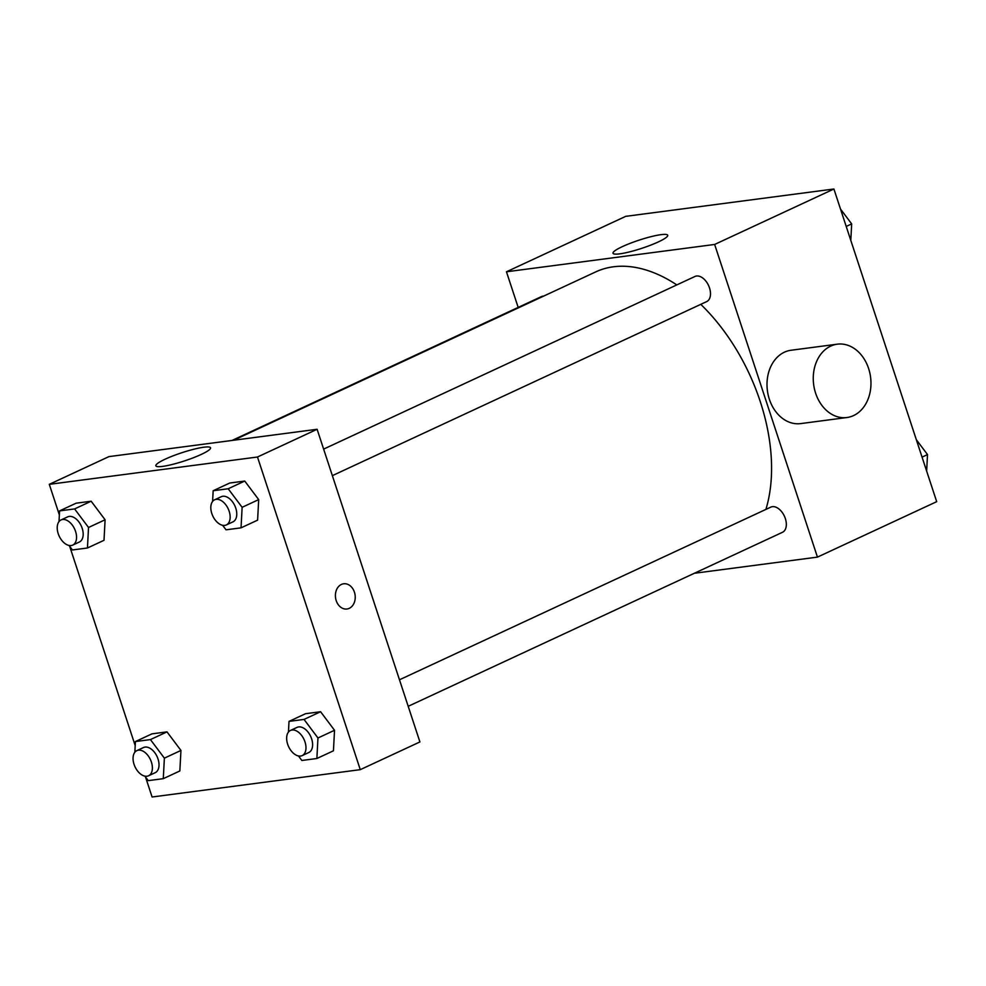 <?xml version="1.0" encoding="UTF-8"?>
<svg xmlns="http://www.w3.org/2000/svg" width="986" height="986" viewBox="0 0 986 986"><rect width="100%" height="100%" fill="white"/><g stroke="black" fill="none" stroke-linecap="round" stroke-linejoin="round"><path stroke-width="1.48" d="M518.18 307.41L506.459 271.791L625.728 216.341L833.909 189.004L936.7 501.664L817.443 557.115L694.354 573.273M765.888 509.417A157.181 96.32 -114.9 0 0 700.775 304.354M676.803 284.905A157.181 96.32 -114.9 0 0 595.68 271.914L233.645 440.237M506.459 271.791L714.64 244.454L817.443 557.115M332.356 475.646L706.679 301.605A13.866 8.504 -114.9 0 0 708.54 285.447A13.866 8.504 -114.9 0 0 694.982 276.462L323.63 449.111M408.192 706.309L782.514 532.28A13.866 8.504 -114.9 0 0 784.375 516.122A13.866 8.504 -114.9 0 0 770.818 507.124L399.466 679.785M232.018 440.459L541.388 296.613A13.866 8.504 65.1 0 1 543.631 296.12M714.64 244.454L833.909 189.004M622.363 246.623A28.791 4.301 161.8 0 1 651.08 236.652A28.791 4.301 161.8 0 1 667.719 235.272A28.791 4.301 161.8 0 1 641.713 248.349A28.791 4.301 161.8 0 1 613.021 253.254A28.791 4.301 161.8 0 1 622.363 246.623M846.937 417.522L800.669 423.598A36.987 28.693 -97.5 0 1 767.404 390.653A36.987 28.693 -97.5 0 1 791.043 350.252L837.311 344.176A36.987 28.693 -97.5 0 1 868.617 368.53A36.987 28.693 -97.5 0 1 846.937 417.522A36.987 28.693 -97.5 0 1 813.66 384.589A36.987 28.693 -97.5 0 1 837.311 344.176M59.357 514.926L49.3 484.336L108.928 456.617L317.11 429.28L419.913 741.94L360.272 769.659L152.09 796.996L145.521 776.993M212.594 501.43L213.161 490.732L229.726 483.029L244.75 481.057L258.689 499.606L257.605 520.14L258.689 499.606L242.125 507.309L241.04 527.843L226.016 529.815L222.626 525.304M134.848 752.256L135.415 741.558L151.98 733.855L167.004 731.883L180.943 750.445L179.846 770.966L180.943 750.445L164.379 758.148L163.282 778.669L148.257 780.641L144.868 776.13M49.3 484.336L257.482 457.011L360.272 769.659M135.193 745.601L69.686 546.318M288.442 732.093L289.009 721.395L305.574 713.704L320.598 711.732L334.525 730.281L333.441 750.802L334.525 730.281L317.96 737.984L316.876 758.505L301.852 760.477L298.462 755.966M59 521.594L59.567 510.896L76.132 503.193L91.156 501.221L105.095 519.77L104.011 540.303L105.095 519.77L88.53 527.473L87.446 547.994L72.422 549.966L69.032 545.455M257.482 457.011L317.11 429.28M165.204 459.168A28.791 4.301 161.8 0 1 193.922 449.209A28.791 4.301 161.8 0 1 210.56 447.817A28.791 4.301 161.8 0 1 184.555 460.893A28.791 4.301 161.8 0 1 155.862 465.799A28.791 4.301 161.8 0 1 165.204 459.168M343.658 583.786A12.719 9.86 -97.5 0 1 354.43 592.155A12.719 9.86 -97.5 0 1 346.973 609.003A12.719 9.86 -97.5 0 1 335.536 597.676A12.719 9.86 -97.5 0 1 343.67 583.786A12.719 9.86 -97.5 0 1 354.43 592.155A12.719 9.86 -97.5 0 1 346.973 609.003M59.567 510.896L74.591 508.924L88.53 527.473M72.73 545.098L79.361 542.017A13.866 8.504 -114.9 0 0 81.222 525.858A13.866 8.504 -114.9 0 0 67.664 516.874L61.033 519.955A13.866 8.504 -114.9 0 0 58.211 533.66A13.866 8.504 -114.9 0 0 72.73 545.098A13.866 8.504 -114.9 0 0 74.591 528.94A13.866 8.504 -114.9 0 0 61.033 519.955M87.446 547.994L104.011 540.303M76.132 503.193L91.156 501.221L105.095 519.77M74.591 508.924L91.156 501.221M213.161 490.732L228.185 488.76L242.125 507.309M226.324 524.946L232.942 521.865A13.866 8.504 -114.9 0 0 234.804 505.695A13.866 8.504 -114.9 0 0 221.258 496.71L214.628 499.791A13.866 8.504 -114.9 0 0 211.805 513.496A13.866 8.504 -114.9 0 0 226.324 524.946A13.866 8.504 -114.9 0 0 228.185 508.776A13.866 8.504 -114.9 0 0 214.628 499.791M241.04 527.843L257.605 520.14M229.726 483.029L244.75 481.057L258.689 499.606M228.185 488.76L244.75 481.057M135.415 741.558L150.439 739.586L164.379 758.148M148.566 775.772L155.196 772.691A13.866 8.504 -114.9 0 0 157.057 756.533A13.866 8.504 -114.9 0 0 143.5 747.536L136.881 750.617A13.866 8.504 -114.9 0 0 134.047 764.335A13.866 8.504 -114.9 0 0 148.566 775.772A13.866 8.504 -114.9 0 0 150.427 759.614A13.866 8.504 -114.9 0 0 136.881 750.617M163.282 778.669L179.846 770.966M151.98 733.855L167.004 731.883L180.943 750.445M150.439 739.586L167.004 731.883M289.009 721.395L304.033 719.423L317.96 737.984M302.16 755.609L308.791 752.528A13.866 8.504 -114.9 0 0 310.652 736.369A13.866 8.504 -114.9 0 0 297.094 727.372L290.463 730.453A13.866 8.504 -114.9 0 0 287.641 744.171A13.866 8.504 -114.9 0 0 302.16 755.609A13.866 8.504 -114.9 0 0 304.021 739.451A13.866 8.504 -114.9 0 0 290.463 730.453M316.876 758.505L333.441 750.802M305.574 713.704L320.598 711.732L334.525 730.281M304.033 719.423L320.598 711.732M840.479 209.007L851.67 223.908L850.807 240.399M846.21 226.447L851.67 223.908M916.314 439.682L927.518 454.583L926.643 471.074M922.058 457.122L927.518 454.583"/></g></svg>
